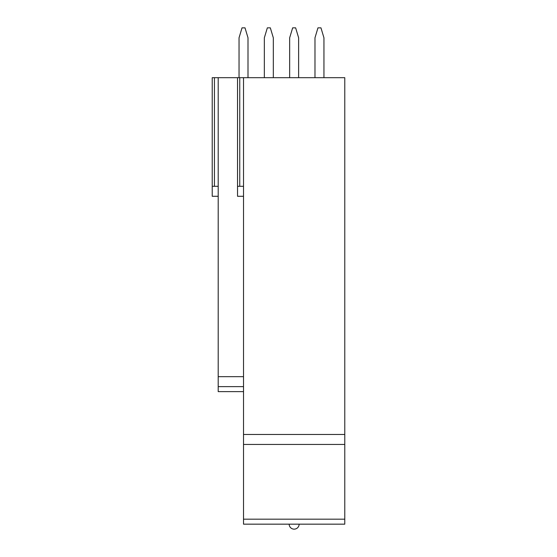 <?xml version="1.0" encoding="UTF-8"?>
<svg xmlns="http://www.w3.org/2000/svg" width="557" height="557" viewBox="0 0 557 557"><rect width="100%" height="100%" fill="white"/><g stroke="black" fill="none" stroke-linecap="round" stroke-linejoin="round"><path stroke-width="0.84" d="M243.52 77.681L344.776 77.681L344.776 524.165L243.52 524.165L243.52 77.681L239.754 77.681L239.754 186.31L243.52 186.31M218.205 196.28L212.224 196.28L212.224 77.681L239.754 77.681M237.54 77.681L237.54 196.28L243.52 196.28M237.54 186.31L239.754 186.31M344.776 444.437L243.52 444.437M344.776 524.165L243.52 524.165M243.52 376.664L218.205 376.664L218.205 77.681M218.205 391.62L243.52 391.62L218.205 391.62L218.205 376.664M212.224 186.31L218.205 186.31M273.32 77.681L273.32 37.813L270.326 27.85L267.339 27.85L264.345 37.813L264.345 77.681M248.004 77.681L248.004 37.813L245.01 27.85L242.023 27.85L239.037 37.813L239.037 77.681M323.944 77.681L323.944 37.813L320.957 27.85L317.963 27.85L314.977 37.813L314.977 77.681M298.629 77.681L298.629 37.813L295.642 27.85L292.655 27.85L289.661 37.813L289.661 77.681M344.776 434.474L243.52 434.474M344.776 519.187L243.52 519.187M243.52 386.635L218.205 386.635M214.438 77.681L214.438 186.31M289.167 524.165A4.985 4.985 0 0 0 294.145 529.15A4.985 4.985 0 0 0 299.13 524.165"/></g></svg>
